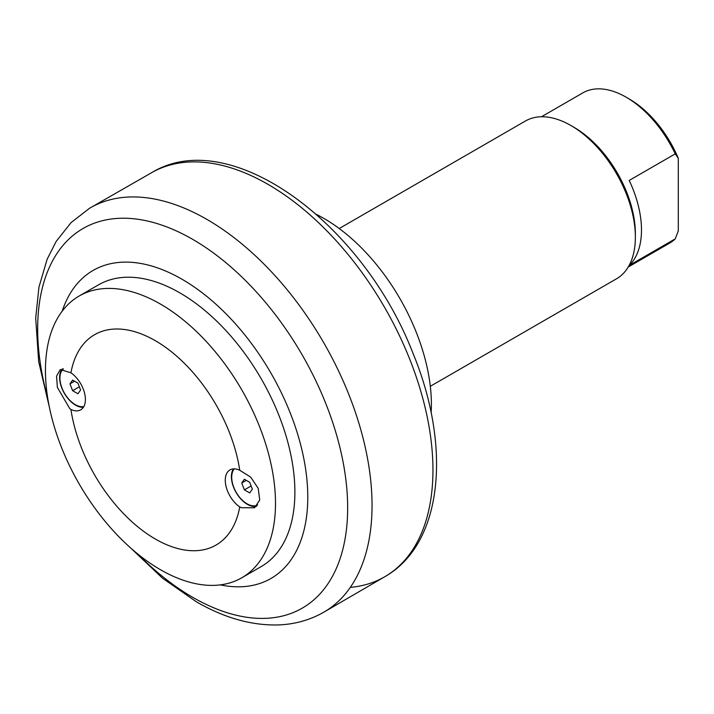 <?xml version="1.0" encoding="UTF-8"?>
<svg xmlns="http://www.w3.org/2000/svg" width="714" height="714" viewBox="0 0 714 714"><rect width="100%" height="100%" fill="white"/><g stroke="black" fill="none" stroke-linecap="round" stroke-linejoin="round"><path stroke-width="1.07" d="M220.287 584.882A177.848 102.682 -120 0 0 307.779 497.069A177.848 102.682 -120 0 0 201.384 292.16A177.848 102.682 -120 0 0 62.225 311.117M431.131 412.853A151.823 87.652 -120 0 0 431.39 404.454A151.823 87.652 -120 0 0 316.632 214.53M430.31 386.301L616.494 278.808A91.089 52.595 -120 0 0 635.362 237.102A91.089 52.595 -120 0 0 570.95 125.539A91.089 52.595 -120 0 0 525.397 121.032L339.212 228.525M635.362 237.102L635.362 233.567A86.751 50.087 -120 0 0 574.011 127.315L570.95 125.539M675.23 238.878L629.221 265.438A86.751 50.087 -120 0 0 629.221 180.437L675.23 153.876L678.3 158.312L678.3 230.899L675.23 238.878A86.751 50.087 60 0 1 669.536 243.171L628.213 267.027M678.3 158.312A82.413 47.588 -120 0 0 629.221 98.978L626.16 97.202A86.751 50.087 60 0 1 675.23 153.876M541.453 116.766L582.776 92.909A86.751 50.087 60 0 1 626.16 97.202M241.805 577.778L261.208 566.577A162.667 93.918 -120 0 0 286.135 436.227A162.667 93.918 -120 0 0 179.874 292.883A162.667 93.918 -120 0 0 98.541 284.832L79.138 296.033A162.667 93.918 60 0 1 160.471 304.084A162.667 93.918 60 0 1 266.741 447.428A162.667 93.918 60 0 1 241.805 577.778A162.667 93.918 60 0 1 160.471 569.718A162.667 93.918 60 0 1 54.202 426.374A162.667 93.918 60 0 1 79.138 296.033M239.734 470.258A121.46 70.124 -120 0 0 155.331 340.703A121.46 70.124 -120 0 0 70.936 372.797A22.553 13.022 60 0 1 84.457 392.7A22.553 13.022 60 0 1 80.727 409.818A22.553 13.022 60 0 1 70.936 409.479A121.46 70.124 -120 0 0 155.331 539.034A121.46 70.124 -120 0 0 239.734 506.931A22.553 13.022 60 0 1 226.213 487.037A22.553 13.022 60 0 1 229.935 469.919A22.553 13.022 60 0 1 239.734 470.258L250.703 477.13L258.209 488.376L259.717 499.996L254.595 507.77L241.475 507.716L239.734 506.931M70.936 409.479L69.713 408.551L57.361 387.363L56.567 376.144L60.279 369.54L70.936 372.797M256.576 506.262A22.553 13.022 60 0 1 247.347 504.325A22.553 13.022 60 0 1 233.433 468.884M83.368 407.31A22.553 13.022 60 0 1 75.586 405.159A22.553 13.022 60 0 1 61.52 387.309A22.553 13.022 60 0 1 62.314 368.861M83.833 406.561A21.688 12.522 60 0 1 75.282 404.633A21.688 12.522 60 0 1 61.413 386.479A21.688 12.522 60 0 1 63.43 368.835M69.963 383.855L72.623 380.071L77.933 383.141L80.593 389.987L77.933 393.762L72.623 390.701L69.963 383.855L74.568 381.196M72.623 390.701L79.361 386.809M257.674 504.994A21.688 12.522 60 0 1 247.044 503.798A21.688 12.522 60 0 1 233.514 486.6A21.688 12.522 60 0 1 234.317 468.866M241.734 483.021L244.384 479.246L249.704 482.307L252.354 489.152L249.704 492.937L244.384 489.866L241.734 483.021L246.33 480.361M244.384 489.866L251.123 485.975M130.564 547.879L162.462 578.161L196.225 601.697C223.839 617.735 250.998 625.491 277.719 624.955C294.15 624.438 309.269 620.323 323.085 612.603L385.667 576.207C443.144 542.729 451.471 446.312 412.978 353.26C363.105 223.946 231.104 125.173 152.43 172.226A233.246 134.669 60 0 1 384.641 307.475A233.246 134.669 60 0 1 385.667 576.207A233.246 134.669 60 0 1 350.315 587.372M47.713 398.037A219.198 126.556 60 0 1 37.663 328.833A219.198 126.556 60 0 1 192.664 239.342A219.198 126.556 60 0 1 347.656 507.806A219.198 126.556 60 0 1 192.664 597.297A219.198 126.556 60 0 1 137.748 553.984M323.085 612.603A233.469 134.794 -120 0 0 323.692 342.666A233.469 134.794 -120 0 0 89.616 208.22L71.052 222.607L56.201 241.394L47.142 259.218L38.94 287.144L35.7 318.105L38.672 361.641L49.4 407.292M152.43 172.226L89.616 208.229"/></g></svg>
